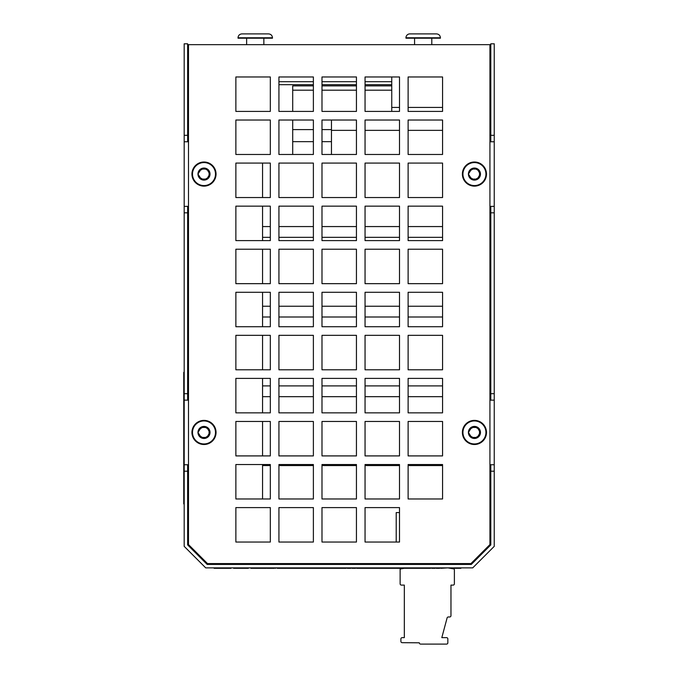 <?xml version="1.0" encoding="UTF-8"?>
<svg xmlns="http://www.w3.org/2000/svg" width="678" height="678" viewBox="0 0 678 678"><rect width="100%" height="100%" fill="white"/><g stroke="black" fill="none" stroke-linecap="round" stroke-linejoin="round"><path stroke-width="1.02" d="M256.801 33.9L241.893 33.9L256.801 33.9M268.59 33.9C270.946 34.129 272.242 35.425 272.471 37.773L272.471 38.205L238.02 38.205L238.02 37.773L272.471 37.773C272.242 35.425 270.946 34.129 268.59 33.9L241.893 33.9C239.537 34.129 238.249 35.425 238.02 37.773M405.961 37.773L405.961 38.205L440.412 38.205L440.412 37.773C440.183 35.425 438.895 34.129 436.539 33.9C438.895 34.129 440.183 35.425 440.412 37.773L405.961 37.773A3.873 3.873 0 0 1 409.843 33.9L436.539 33.9L409.843 33.9M262.564 271.785L262.564 249.216L235.868 249.216L270.319 249.216L270.319 283.667L235.868 283.667L235.868 249.216L235.868 283.667L262.564 283.667L262.564 271.785M262.564 240.605L262.564 206.154L235.868 206.154L270.319 206.154L270.319 240.605L235.868 240.605L235.868 206.154L235.868 240.605L262.564 240.605M262.564 306.236L262.564 292.277L235.868 292.277L270.319 292.277L270.319 326.728L235.868 326.728L235.868 292.277L235.868 326.728L262.564 326.728L262.564 306.236L270.319 306.236M262.564 192.12L262.564 163.084L235.868 163.084L270.319 163.084L270.319 197.535L235.868 197.535L235.868 163.084L235.868 197.535L262.564 197.535L262.564 192.12M262.564 470.947L262.564 464.532L235.868 464.532L270.319 464.532L270.319 498.974L235.868 498.974L235.868 464.532L235.868 498.974L262.564 498.974L262.564 470.947M262.564 391.282L262.564 378.4L235.868 378.4L270.319 378.4L270.319 412.851L235.868 412.851L235.868 378.4L235.868 412.851L262.564 412.851L262.564 391.282M262.564 351.45L262.564 335.339L235.868 335.339L270.319 335.339L270.319 369.79L235.868 369.79L235.868 335.339L235.868 369.79L262.564 369.79L262.564 351.45M262.564 431.115L262.564 421.462L235.868 421.462L270.319 421.462L270.319 455.913L235.868 455.913L235.868 421.462L235.868 455.913L262.564 455.913L262.564 431.115M331.466 154.474L331.466 120.023M391.748 111.412L391.748 76.961L365.052 76.961L399.503 76.961L399.503 111.412L365.052 111.412L365.052 76.961L365.052 81.707L391.748 81.707M391.748 84.682L365.052 84.682M356.442 84.682L321.991 84.682M313.38 84.682L278.929 84.682M391.748 85.886L365.052 85.886L391.748 85.886M356.442 85.886L321.991 85.886L356.442 85.886M292.71 85.886L313.38 85.886L292.71 85.886L292.71 111.412M313.38 129.6L292.71 129.6L292.71 120.023M331.466 129.6L321.991 129.6M313.38 141.651L292.71 141.651L292.71 129.6M331.466 141.651L321.991 141.651M292.71 154.474L292.71 141.651M443.429 564.435L443.429 563.571M408.08 564.435L407.766 563.571M399.503 507.593L399.503 512.585L396.206 512.585L396.206 542.044L365.052 542.044L365.052 507.593L399.503 507.593L399.503 542.044L365.052 542.044L365.052 507.593L399.503 507.593M356.442 507.593L356.442 542.044L321.991 542.044L321.991 507.593L356.442 507.593L356.442 542.044L321.991 542.044L321.991 507.593L356.442 507.593M313.38 76.961L313.38 81.707L278.929 81.707L278.929 76.961L313.38 76.961L313.38 111.412L278.929 111.412L278.929 76.961L313.38 76.961M270.319 507.593L270.319 542.044L235.868 542.044L235.868 507.593L270.319 507.593L270.319 542.044L235.868 542.044L235.868 507.593L270.319 507.593M270.319 76.961L270.319 111.412L235.868 111.412L235.868 76.961L270.319 76.961L270.319 111.412L235.868 111.412L235.868 76.961L270.319 76.961M270.319 120.023L270.319 154.474L235.868 154.474L235.868 120.023L270.319 120.023L270.319 154.474L235.868 154.474L235.868 120.023L270.319 120.023M313.38 507.593L313.38 542.044L278.929 542.044L278.929 507.593L313.38 507.593L313.38 542.044L278.929 542.044L278.929 507.593L313.38 507.593M356.442 76.961L356.442 81.707L321.991 81.707L321.991 76.961L356.442 76.961L356.442 111.412L321.991 111.412L321.991 76.961L356.442 76.961M489.931 44.663L489.931 544.578L470.947 563.571L207.485 563.571L188.492 544.578L188.492 44.663L490.796 44.663M278.929 197.535L278.929 163.084L313.38 163.084L313.38 197.535L278.929 197.535M278.929 283.667L278.929 249.216L313.38 249.216L313.38 283.667L278.929 283.667M278.929 455.913L278.929 421.462L313.38 421.462L313.38 455.913L278.929 455.913M278.929 498.974L278.929 464.532L313.38 464.532L313.38 498.974L278.929 498.974M278.929 412.851L278.929 378.4L313.38 378.4L313.38 412.851L278.929 412.851M278.929 369.79L278.929 335.339L313.38 335.339L313.38 369.79L278.929 369.79M278.929 326.728L278.929 292.277L313.38 292.277L313.38 326.728L278.929 326.728M278.929 240.605L278.929 206.154L313.38 206.154L313.38 240.605L278.929 240.605M278.929 154.474L278.929 120.023L313.38 120.023L313.38 154.474L278.929 154.474M321.991 197.535L321.991 163.084L356.442 163.084L356.442 197.535L321.991 197.535M321.991 283.667L321.991 249.216L356.442 249.216L356.442 283.667L321.991 283.667M321.991 455.913L321.991 421.462L356.442 421.462L356.442 455.913L321.991 455.913M321.991 498.974L321.991 464.532L356.442 464.532L356.442 498.974L321.991 498.974M321.991 412.851L321.991 378.4L356.442 378.4L356.442 412.851L321.991 412.851M321.991 369.79L321.991 335.339L356.442 335.339L356.442 369.79L321.991 369.79M321.991 326.728L321.991 292.277L356.442 292.277L356.442 326.728L321.991 326.728M321.991 240.605L321.991 206.154L356.442 206.154L356.442 240.605L321.991 240.605M321.991 154.474L321.991 120.023L356.442 120.023L356.442 154.474L321.991 154.474M365.052 197.535L365.052 163.084L399.503 163.084L399.503 197.535L365.052 197.535M365.052 283.667L365.052 249.216L399.503 249.216L399.503 283.667L365.052 283.667M365.052 455.913L365.052 421.462L399.503 421.462L399.503 455.913L365.052 455.913M365.052 498.974L365.052 464.532L399.503 464.532L399.503 498.974L365.052 498.974M365.052 412.851L365.052 378.4L399.503 378.4L399.503 412.851L365.052 412.851M365.052 369.79L365.052 335.339L399.503 335.339L399.503 369.79L365.052 369.79M365.052 326.728L365.052 292.277L399.503 292.277L399.503 326.728L365.052 326.728M365.052 240.605L365.052 206.154L399.503 206.154L399.503 240.605L365.052 240.605M365.052 154.474L365.052 120.023L399.503 120.023L399.503 154.474L365.052 154.474M408.114 498.974L408.114 464.532L442.565 464.532L442.565 498.974L408.114 498.974M408.114 455.913L408.114 421.462L442.565 421.462L442.565 455.913L408.114 455.913M408.114 412.851L408.114 378.4L442.565 378.4L442.565 412.851L408.114 412.851M408.114 369.79L408.114 335.339L442.565 335.339L442.565 369.79L408.114 369.79M408.114 326.728L408.114 292.277L442.565 292.277L442.565 326.728L408.114 326.728M408.114 283.667L408.114 249.216L442.565 249.216L442.565 283.667L408.114 283.667M408.114 240.605L408.114 206.154L442.565 206.154L442.565 240.605L408.114 240.605M408.114 197.535L408.114 163.084L442.565 163.084L442.565 197.535L408.114 197.535M408.114 154.474L408.114 120.023L442.565 120.023L442.565 154.474L408.114 154.474M408.114 111.412L408.114 76.961L442.565 76.961L442.565 111.412L408.114 111.412M490.796 48.969L489.931 48.969M187.637 48.969L188.492 48.969M187.637 44.663L188.492 44.663M183.755 372.366L184.187 372.366L183.755 372.366L183.755 381.536L184.187 381.536L183.755 381.536L183.755 503.907L184.187 503.907M184.187 386.502L183.755 386.502M183.755 407.809L184.187 407.809L183.755 407.809M184.187 415.902L183.755 415.902M183.755 427.004L184.187 427.004L183.755 427.004M183.755 426.987L184.187 426.987L183.755 426.987M184.187 428.75L183.755 428.75M183.755 452.056L184.187 452.073L183.755 452.056M183.755 447.65L184.187 447.658L183.755 447.65M184.187 453.819L183.755 453.819M184.187 458.209L183.755 458.209M183.755 465.057L184.187 465.066L183.755 465.049M184.187 466.811L183.755 466.811M183.755 482.448L184.187 482.456L183.755 482.439M184.187 484.202L183.755 484.202M184.187 502.144L183.755 502.144M184.187 500.949L183.755 500.949M184.187 495.94L183.755 495.94M184.187 494.754L183.755 494.754M184.187 492.914L183.755 492.914M183.755 476.38L184.187 476.388L183.755 476.38M184.187 481.355L183.755 481.355M183.755 458.989L184.187 458.998L183.755 458.989M184.187 463.964L183.755 463.964M183.755 438.132L184.187 438.132L183.755 438.115M184.187 446.344L183.755 446.344M183.755 418.318L184.187 418.318L183.755 418.318M184.187 424.716L183.755 424.716M183.755 397.876L184.187 397.876L183.755 397.876M183.755 406.266L184.187 406.266L183.755 406.266M183.755 388.325L184.187 388.325L183.755 388.325M184.187 396.308L183.755 396.308M184.187 378.773L183.755 378.773M489.931 464.744L494.245 464.744L494.245 546.349L472.71 567.876L205.722 567.876L184.187 546.349L184.187 464.744L188.492 464.744M188.492 400.147L184.187 400.147L184.187 464.744M184.187 400.147L184.187 206.366L188.492 206.366M188.492 141.77L184.187 141.77L184.187 206.366M184.187 141.77L184.187 43.807L187.637 43.807L187.637 141.77M494.245 471.202L490.796 471.202L490.796 544.917L471.286 564.435L207.146 564.435L187.637 544.917L187.637 471.202L184.187 471.202M490.796 141.77L490.796 43.807L494.245 43.807L494.245 141.77L489.931 141.77M489.931 206.366L494.245 206.366L494.245 141.77M494.245 206.366L494.245 400.147L489.931 400.147M494.245 464.744L494.245 400.147M494.245 212.824L490.796 212.824L490.796 206.366M490.796 471.202L490.796 464.744M490.796 400.147L490.796 393.689L494.245 393.689M490.796 393.689L490.796 212.824M490.796 135.312L494.245 135.312M187.637 206.366L187.637 400.147M187.637 464.744L187.637 471.202M184.187 393.689L187.637 393.689M184.187 135.312L187.637 135.312M187.637 212.824L184.187 212.824M233.63 567.876L233.63 568.308L248.351 568.308L248.351 567.876M267.064 567.876L267.064 568.308L274.353 568.308L274.353 567.876M277.268 567.876L277.268 568.308L277.616 567.876M281.268 567.876L281.268 568.308L277.616 568.308M286.489 567.876L286.489 568.308L281.268 568.308M266.276 567.876L266.276 568.308L250.894 568.308L250.894 567.876M256.623 567.876L256.623 568.308M260.53 567.876L260.53 568.308M214.138 567.876L214.138 568.308L231.003 568.308L231.003 567.876M460.87 567.876L460.87 568.308L450.37 568.308M275.412 567.876L275.412 568.308L276.522 567.876M285.98 567.876L285.98 568.308M286.048 567.876L286.048 568.308M281.395 567.876L281.395 568.308M282.26 567.876L282.26 568.308M287.158 567.876L286.489 568.308M292.54 567.876L292.54 568.308L287.158 568.308M303.354 567.876L303.354 568.308L305.651 568.308L305.651 567.876M306.431 567.876L305.651 568.308M292.989 567.876L292.54 568.308M300.507 567.876L300.507 568.308L292.989 568.308M327.143 567.876L327.143 568.308L306.27 568.308M327.703 567.876L327.143 568.308M320.423 567.876L320.423 568.308M326.999 567.876L326.999 568.308M345.958 567.876L345.958 568.308L327.703 568.308M347.305 567.876L345.958 568.308M350.662 567.876L350.662 568.308L347.305 568.308M352.009 567.876L350.662 568.308M355.382 567.876L355.382 568.308L352.009 568.308M356.73 567.876L355.382 568.308M372.315 567.876L372.315 568.308L356.73 568.308M382.46 567.876L382.46 568.308L372.315 568.308M430.411 567.876L430.411 568.308L402.207 568.308L402.207 567.876M431.81 567.876L430.411 568.308M434.996 567.876L434.996 568.308L431.81 568.308M436.31 567.876L434.996 568.308M439.48 567.876L439.48 568.308L436.31 568.308M440.878 567.876L439.48 568.308M309.041 567.876L309.041 568.308M316.304 567.876L316.304 568.308M308.99 567.876L308.99 568.308L308.999 567.876M317.982 567.876L317.982 568.308M319.228 567.876L319.228 568.308M345.619 567.876L345.619 568.308M363.137 567.876L363.137 568.308M395.579 567.876L395.579 568.308L382.46 568.308M301.015 567.876L300.507 568.308M281.328 567.876L281.328 568.308M395.96 567.876L395.579 568.308M396.537 567.876L395.96 568.308M447.929 567.876L453.675 568.893L447.929 567.876L440.878 568.308M412.834 567.876L412.834 568.308M402.596 567.876L402.596 568.308M400.673 567.876L400.673 568.308L396.537 568.308M387.791 567.876L387.791 568.308M371.205 567.876L371.205 568.308M328.254 567.876L328.254 568.308M428.708 567.876L428.708 568.308M421.394 567.876L421.394 568.308M422.801 567.876L422.801 568.308M423.064 567.876L423.064 568.308M420.224 567.876L420.224 568.308M413.334 567.876L413.334 568.308M414.589 567.876L414.589 568.308M404.393 567.876L404.393 568.308M411.665 567.876L411.665 568.308M404.342 567.876L404.342 568.308L404.359 567.876M397.088 567.876L397.088 568.308M398.435 567.876L398.435 568.308M388.579 567.876L388.579 568.308M389.926 567.876L389.926 568.308M393.681 567.876L393.681 568.308M395.028 567.876L395.028 568.308M363.535 567.876L363.535 568.308M370.798 567.876L370.798 568.308M363.484 567.876L363.484 568.308L363.493 567.876M357.535 567.876L357.535 568.308M358.009 567.876L358.009 568.308M360.501 567.876L360.501 568.308M361.849 567.876L361.849 568.308M344.432 567.876L344.432 568.308M337.11 567.876L337.11 568.308M338.517 567.876L338.517 568.308M338.788 567.876L338.788 568.308M329 567.876L329 568.308M330.347 567.876L330.347 568.308M334.101 567.876L334.101 568.308M335.449 567.876L335.449 568.308M303.397 568.308L301.015 568.308M316.541 567.876L316.541 568.308M300.235 567.876L300.235 568.308M296.091 567.876L296.091 568.308M297.176 567.876L297.176 568.308M279.692 567.876L279.692 568.308M280.412 567.876L280.412 568.308M453.675 568.893A0.864 0.864 0 0 1 454.387 569.74L454.387 583.809A1.288 1.288 0 0 1 453.099 585.106L450.963 585.106L450.963 615.675A1.288 1.288 0 0 1 449.675 616.972L448.344 616.972L449.675 616.972M450.963 612.963L450.963 615.675L450.963 612.963M441.81 637.642L446.548 637.642L441.81 637.642L447.099 617.929A1.288 1.288 0 0 1 448.344 616.972A1.288 1.288 0 0 0 447.099 617.929L441.81 637.642L446.548 637.642A1.288 1.288 0 0 1 447.844 638.93L447.844 642.812A1.288 1.288 0 0 1 446.548 644.1L420.623 644.1A1.288 1.288 0 0 1 419.335 642.812L402.198 642.676A1.288 1.288 0 0 1 400.901 641.388L400.901 638.93A1.288 1.288 0 0 1 402.198 637.642L404.325 637.642L404.325 585.106L401.418 585.106A1.288 1.288 0 0 1 400.13 583.809L400.13 569.74A0.864 0.864 0 0 1 400.842 568.893L404.147 568.308M446.548 644.1L438.581 644.1L446.548 644.1M400.139 569.622L400.139 569.622A2.153 2.153 0 0 1 400.147 569.189M419.335 642.812L402.198 642.676L419.335 642.812M454.387 569.74L454.387 583.809L454.387 569.74M447.844 638.93L447.844 642.812L447.844 638.93M400.901 641.388L400.901 638.93L400.901 641.388M402.198 637.642L404.325 637.642L404.325 585.106L401.418 585.106L404.325 585.106L404.325 637.642L402.198 637.642M453.099 585.106L450.963 585.106L453.099 585.106M406.512 564.435L406.486 563.571M400.342 563.571L400.317 564.435M400.181 568.308L400.13 569.681M400.13 583.809L400.13 569.74L400.13 583.809M447.099 617.929A1.288 1.288 0 0 1 448.344 616.972M204.002 443.946A11.492 11.492 0 0 1 194.044 426.699A11.492 11.492 0 0 1 213.951 426.699A11.492 11.492 0 0 1 204.002 443.946M200.985 437.666A6.026 6.026 0 0 1 200.985 427.225A6.026 6.026 0 0 1 210.027 432.445A6.026 6.026 0 0 1 200.985 437.666L197.968 432.445L200.985 427.225L207.01 427.225L210.027 432.445L207.01 437.666L200.985 437.666M209.095 431.276L209.095 433.623L207.561 436.276L205.536 437.454L202.459 437.454L200.434 436.276L197.968 432.445L200.434 428.615L202.459 427.445L205.536 427.445L207.561 428.615L209.095 431.276M191.942 432.445A12.06 12.06 0 0 1 204.002 420.385A12.06 12.06 0 0 1 216.053 432.445A12.06 12.06 0 0 1 204.002 444.505A12.06 12.06 0 0 1 191.942 432.445M204.002 185.569A11.492 11.492 0 0 1 194.044 168.322A11.492 11.492 0 0 1 213.951 168.322A11.492 11.492 0 0 1 204.002 185.569M200.985 179.289A6.026 6.026 0 0 1 200.985 168.847A6.026 6.026 0 0 1 210.027 174.068A6.026 6.026 0 0 1 200.985 179.289L197.968 174.068L200.985 168.847L207.01 168.847L210.027 174.068L207.01 179.289L200.985 179.289M209.095 172.898L209.095 175.246L207.561 177.899L205.536 179.077L202.459 179.077L200.434 177.899L197.968 174.068L200.434 170.237L202.459 169.068L205.536 169.068L207.561 170.237L209.095 172.898M191.942 174.068A12.06 12.06 0 0 1 204.002 162.008A12.06 12.06 0 0 1 216.053 174.068A12.06 12.06 0 0 1 204.002 186.128A12.06 12.06 0 0 1 191.942 174.068M474.43 443.946A11.492 11.492 0 0 1 464.481 426.699A11.492 11.492 0 0 1 484.389 426.699A11.492 11.492 0 0 1 474.43 443.946M471.422 437.666A6.026 6.026 0 0 1 471.422 427.225A6.026 6.026 0 0 1 480.465 432.445A6.026 6.026 0 0 1 471.422 437.666L468.405 432.445L471.422 427.225L477.448 427.225L480.465 432.445L477.448 437.666L471.422 437.666M479.532 431.276L479.532 433.623L477.998 436.276L475.964 437.454L472.897 437.454L470.863 436.276L468.405 432.445L470.863 428.615L472.897 427.445L475.964 427.445L477.998 428.615L479.532 431.276M462.379 432.445A12.06 12.06 0 0 1 474.43 420.385A12.06 12.06 0 0 1 486.49 432.445A12.06 12.06 0 0 1 474.43 444.505A12.06 12.06 0 0 1 462.379 432.445M474.43 185.569A11.492 11.492 0 0 1 464.481 168.322A11.492 11.492 0 0 1 484.389 168.322A11.492 11.492 0 0 1 474.43 185.569M471.422 179.289A6.026 6.026 0 0 1 471.422 168.847A6.026 6.026 0 0 1 480.465 174.068A6.026 6.026 0 0 1 471.422 179.289L468.405 174.068L471.422 168.847L477.448 168.847L480.465 174.068L477.448 179.289L471.422 179.289M479.532 172.898L479.532 175.246L477.998 177.899L475.964 179.077L472.897 179.077L470.863 177.899L468.405 174.068L470.863 170.237L472.897 169.068L475.964 169.068L477.998 170.237L479.532 172.898M462.379 174.068A12.06 12.06 0 0 1 474.43 162.008A12.06 12.06 0 0 1 486.49 174.068A12.06 12.06 0 0 1 474.43 186.128A12.06 12.06 0 0 1 462.379 174.068M391.748 90.191L365.052 90.191M356.442 90.191L321.991 90.191M313.38 90.191L292.71 90.191M184.187 435.31L183.755 435.31M184.187 431.089L183.755 431.089M184.187 436.954L183.755 436.954L184.187 436.954M184.187 473.371L183.755 473.371M184.187 469.151L183.755 469.151M184.187 475.007L183.755 475.007L184.187 475.007M184.187 490.762L183.755 490.762M184.187 486.541L183.755 486.541M184.187 492.398L183.755 492.398L184.187 492.398M184.187 402.079L183.755 402.079M184.187 392.723L183.755 392.723M184.187 389.494L183.755 389.494M222.181 567.876L222.181 568.308M284.082 567.876L284.082 568.308M289.845 567.876L289.845 568.308M323.431 567.876L323.431 568.308M324.194 567.876L324.194 568.308M326.135 567.876L326.135 568.308M348.721 567.876L348.721 568.308M353.416 567.876L353.416 568.308M376.858 567.876L376.858 568.308M312.524 567.876L312.524 568.308M308.787 567.876L308.787 568.308M404.207 567.876L404.207 568.308M384.18 567.876L384.18 568.308M425.987 567.876L425.987 568.308M416.809 567.876L416.809 568.308M407.876 567.876L407.876 568.308M391.57 567.876L391.57 568.308M367.018 567.876L367.018 568.308M358.984 567.876L358.984 568.308M360.272 567.876L360.272 568.308M341.712 567.876L341.712 568.308M331.991 567.876L331.991 568.308M278.344 567.876L278.344 568.308M246.631 38.205L246.631 44.663M263.852 38.205L263.852 44.663M414.572 38.205L414.572 44.663M431.801 38.205L431.801 44.663M442.565 237.334L408.114 237.334M399.503 237.334L365.052 237.334M356.442 237.334L321.991 237.334M313.38 237.334L278.929 237.334M270.319 237.334L262.564 237.334M442.565 306.236L408.114 306.236M399.503 306.236L365.052 306.236M356.442 306.236L321.991 306.236M313.38 306.236L278.929 306.236M442.565 226.571L408.114 226.571M399.503 226.571L365.052 226.571M356.442 226.571L321.991 226.571M313.38 226.571L278.929 226.571M270.319 226.571L262.564 226.571M442.565 316.999L408.114 316.999M399.503 316.999L365.052 316.999M356.442 316.999L321.991 316.999M313.38 316.999L278.929 316.999M270.319 316.999L262.564 316.999M442.565 385.901L408.114 385.901M399.503 385.901L365.052 385.901M356.442 385.901L321.991 385.901M313.38 385.901L278.929 385.901M270.319 385.901L262.564 385.901M442.565 396.664L408.114 396.664M399.503 396.664L365.052 396.664M356.442 396.664L321.991 396.664M313.38 396.664L278.929 396.664M270.319 396.664L262.564 396.664M442.565 465.566L408.114 465.566M399.503 465.566L365.052 465.566M356.442 465.566L321.991 465.566M313.38 465.566L278.929 465.566M270.319 465.566L262.564 465.566M442.565 130.362L408.114 130.362M399.503 130.362L365.052 130.362M356.442 130.362L331.466 130.362M442.565 107.429L408.114 107.429M399.503 107.429L391.748 107.429"/></g></svg>
